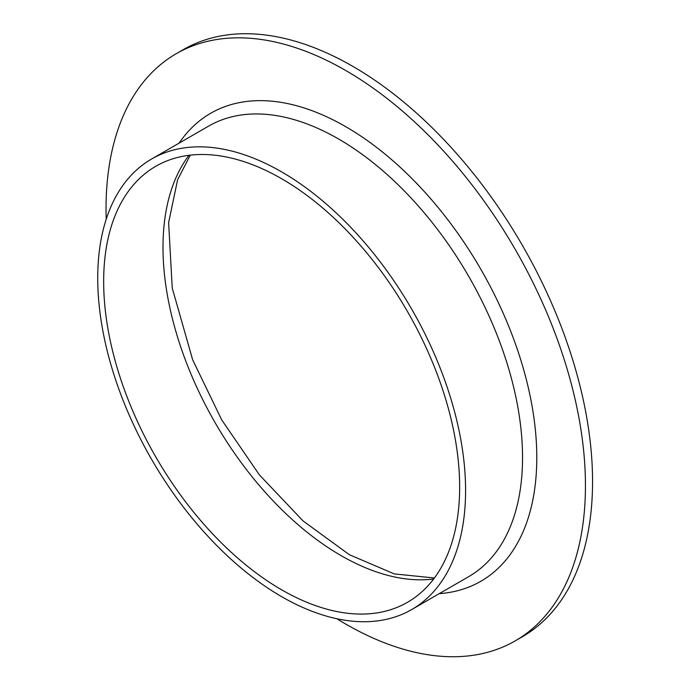 <?xml version="1.0" encoding="UTF-8"?>
<svg xmlns="http://www.w3.org/2000/svg" width="690" height="690" viewBox="0 0 690 690"><rect width="100%" height="100%" fill="white"/><g stroke="black" fill="none" stroke-linecap="round" stroke-linejoin="round"><path stroke-width="1.03" d="M106.2 219.265A338.988 195.719 60 0 1 176.243 53.708L183.368 49.602A338.988 195.719 60 0 1 352.857 66.387A338.988 195.719 60 0 1 574.313 365.113A338.988 195.719 60 0 1 522.347 636.749L515.232 640.863A338.988 195.719 60 0 1 336.832 618.74M176.243 53.708A338.988 195.719 60 0 1 345.742 70.501A338.988 195.719 60 0 1 567.197 369.219A338.988 195.719 60 0 1 515.232 640.863M281.658 171.896A260.113 150.179 60 0 1 451.588 401.114A260.113 150.179 60 0 1 411.714 609.546A260.113 150.179 60 0 1 151.602 459.368A260.113 150.179 60 0 1 151.602 159.011A260.113 150.179 60 0 1 281.658 171.896M281.658 178.745A251.721 145.331 60 0 1 446.102 400.571A251.721 145.331 60 0 1 407.523 602.284A251.721 145.331 60 0 1 155.793 456.944A251.721 145.331 60 0 1 155.802 166.281A251.721 145.331 60 0 1 281.658 178.745M179.141 143.115A270.187 155.992 60 0 1 345.742 126.684A270.187 155.992 60 0 1 530.576 398.19A270.187 155.992 60 0 1 439.254 593.65M411.714 609.546L468.674 576.659A260.113 150.179 -120 0 0 508.547 368.227A260.113 150.179 -120 0 0 338.618 139.009A260.113 150.179 -120 0 0 208.561 126.132L151.602 159.011M433.639 579.014A251.721 145.331 60 0 1 340.989 555.562A251.721 145.331 60 0 1 185.791 361.06A251.721 145.331 60 0 1 189.008 155.293M190.285 155.147L177.615 179.728L168.619 222.611L172.241 288.049L192.648 359.775L221.68 419.856L259.38 474.867L303.039 520.907L349.382 554.726L394.326 573.908L434.407 577.987"/></g></svg>
